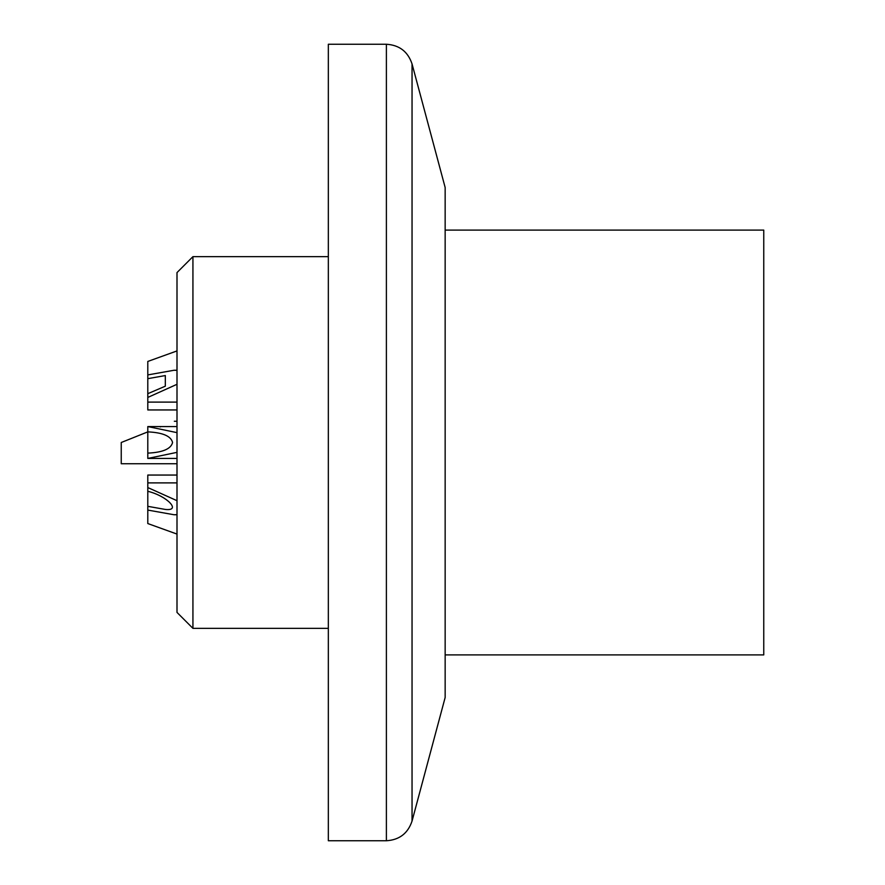 <?xml version="1.0" encoding="UTF-8"?>
<svg xmlns="http://www.w3.org/2000/svg" width="885" height="885" viewBox="0 0 885 885"><rect width="100%" height="100%" fill="white"/><g stroke="black" fill="none" stroke-linecap="round" stroke-linejoin="round"><path stroke-width="1.33" d="M386.391 840.75L328.335 840.75L328.335 44.25L386.391 44.25L386.391 840.75C399.356 839.942 407.908 833.382 412.045 821.07L412.045 63.93C407.908 51.618 399.356 45.058 386.391 44.25M412.045 821.07L445.155 697.491L445.155 187.509L412.045 63.93M192.93 628.35L177 612.42L177 272.58L192.93 256.65L192.93 628.35L328.335 628.35M445.155 654.9L763.755 654.9L763.755 230.1L445.155 230.1M177 452.357L147.795 458.43L147.795 431.88L121.245 442.5L147.795 431.88L121.245 442.5L121.245 463.74L177 463.74M161.07 426.57L160.285 426.891M177 350.925L147.795 361.445L147.795 374.919L174.079 370.251L177 370.361M177 475.057L147.795 475.057L147.795 487.558L177 500.7M177 514.639L174.079 514.749L147.795 510.081L147.795 523.555L177 534.075M177 384.3L147.795 397.442L147.795 374.919M147.795 431.88C162.74 432.555 171.004 436.095 172.575 442.5C171.004 448.905 162.74 452.445 147.795 453.12L147.795 426.57L177 432.643M147.795 393.692L165.318 386.181L165.318 375.561L147.795 378.669M147.795 510.081L147.795 487.558M147.795 506.331L165.318 509.439C181.834 511.287 166.856 495.788 147.795 491.308M147.795 397.442L147.795 409.943L177 409.943M192.93 256.65L328.335 256.65M177 421.26L174.345 421.26M177 370.251L174.079 370.251M177 426.57L147.795 426.57M177 482.889L147.795 482.889M177 514.749L174.079 514.749M177 458.43L147.795 458.43M177 402.111L147.795 402.111"/></g></svg>
